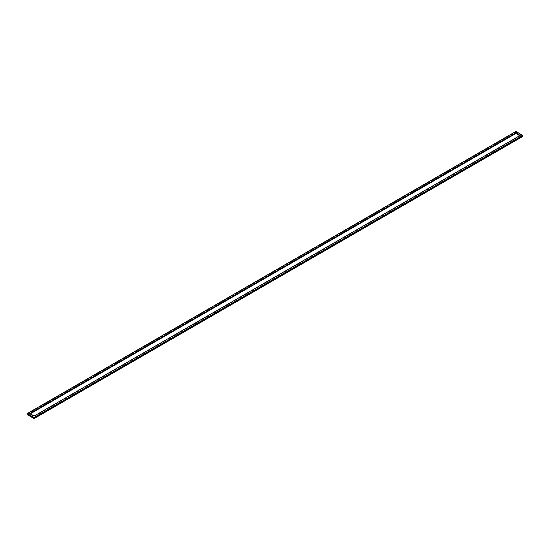 <?xml version="1.0" encoding="UTF-8"?>
<svg xmlns="http://www.w3.org/2000/svg" width="550" height="550" viewBox="0 0 550 550"><rect width="100%" height="100%" fill="white"/><g stroke="black" fill="none" stroke-linecap="round" stroke-linejoin="round"><path stroke-width="0.41" stroke-dasharray="2.75 2.06" d="M27.5 414.597A0.605 0.351 180 0 1 27.679 414.349L27.679 413.827A0.605 0.351 0 0 0 27.5 414.074A0.605 0.351 180 0 1 27.679 413.827L515.453 132.213A0.605 0.351 180 0 1 516.312 132.213A0.605 0.351 0 0 0 515.453 132.213L515.453 131.684M27.679 414.349L515.453 132.736A0.605 0.351 180 0 1 516.312 132.736L516.312 132.213L522.321 135.678A0.605 0.351 180 0 1 522.5 135.926A0.605 0.351 0 0 0 522.321 135.678L522.321 135.156M516.312 132.736L522.321 136.201A0.605 0.351 180 0 1 522.5 136.448M516.312 131.684L516.312 132.213L522.321 135.678L522.321 136.201M27.679 413.297L27.679 413.827L515.453 132.213L515.453 132.736M519.723 135.664L520.176 135.926L34.114 416.549L29.824 414.074L30.277 413.813M29.824 414.074L29.824 413.552M34.114 416.549L34.114 416.027M520.176 135.926L520.176 135.403"/><path stroke-width="0.82" d="M522.5 135.403L522.5 135.926A0.605 0.351 180 0 1 522.321 136.173A0.605 0.351 0 0 0 522.5 135.926L522.5 136.448A0.605 0.351 180 0 1 522.321 136.703L34.547 418.316A0.605 0.351 180 0 1 33.688 418.316L27.679 414.844A0.605 0.351 180 0 1 27.5 414.597L27.5 414.074A0.605 0.351 0 0 0 27.679 414.322A0.605 0.351 180 0 1 27.5 414.074L27.5 413.552A0.605 0.351 0 0 0 27.679 413.799L33.688 417.264A0.605 0.351 0 0 0 34.547 417.264L522.321 135.651A0.605 0.351 0 0 0 522.321 135.156L516.312 131.684A0.605 0.351 0 0 0 515.453 131.684L27.679 413.297A0.605 0.351 0 0 0 27.5 413.552M522.321 136.703L522.321 136.173L34.547 417.787A0.605 0.351 180 0 1 33.688 417.787A0.605 0.351 0 0 0 34.547 417.787L34.547 417.264M33.688 418.316L33.688 417.787L27.679 414.322L27.679 413.799M34.114 416.027L29.824 413.552L515.886 132.921L520.176 135.403L34.114 416.027M33.688 417.264L33.688 417.787L27.679 414.322L27.679 414.844M522.321 135.651L522.321 136.173L34.547 417.787L34.547 418.316M30.277 413.813L515.886 133.451L519.723 135.664M515.886 133.451L515.886 132.921"/></g></svg>
